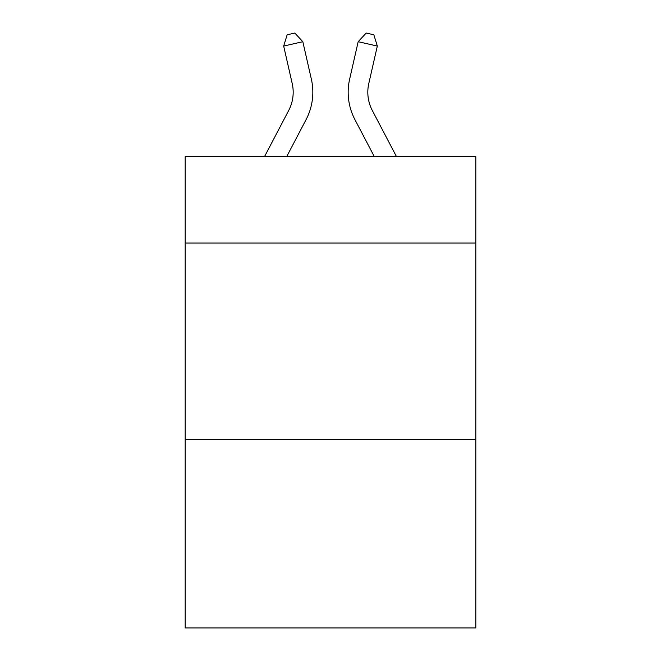 <?xml version="1.0" encoding="UTF-8"?>
<svg xmlns="http://www.w3.org/2000/svg" width="661" height="661" viewBox="0 0 661 661"><rect width="100%" height="100%" fill="white"/><g stroke="black" fill="none" stroke-linecap="round" stroke-linejoin="round"><path stroke-width="0.99" d="M475.821 243.05L475.821 156.64L185.179 156.64L185.179 243.05L475.821 243.05L475.821 627.95L185.179 627.95L185.179 243.05M475.821 439.425L185.179 439.425M288.7 110.453A39.28 39.28 -50.8 0 0 292.203 83.501A39.28 39.28 -50.8 0 1 288.7 110.453A39.28 39.28 -50.8 0 0 292.203 83.501A39.28 39.28 -50.8 0 1 288.7 110.453A39.28 39.28 -50.8 0 0 292.203 83.501A39.28 39.28 -50.8 0 1 288.7 110.453A39.28 39.28 -50.8 0 0 292.203 83.501A39.28 39.28 -50.8 0 1 288.7 110.453A39.28 39.28 -50.8 0 0 292.203 83.501A39.28 39.28 -50.8 0 1 288.7 110.453A39.28 39.28 -50.8 0 0 292.203 83.501A39.28 39.28 -50.8 0 1 288.7 110.453A39.28 39.28 -50.8 0 0 292.203 83.501A39.28 39.28 -50.8 0 1 288.7 110.453A39.28 39.28 -50.8 0 0 292.203 83.501A39.28 39.28 -50.8 0 1 288.7 110.453A39.28 39.28 -50.8 0 0 292.203 83.501A39.28 39.28 -50.8 0 1 288.7 110.453A39.28 39.28 -50.8 0 0 292.203 83.501A39.28 39.28 -50.8 0 1 288.7 110.453A39.28 39.28 -50.8 0 0 292.203 83.501A39.28 39.28 -50.8 0 1 288.7 110.453A39.28 39.28 -50.8 0 0 292.203 83.501A39.28 39.28 -50.8 0 1 288.7 110.453A39.28 39.28 -50.8 0 0 292.203 83.501A39.28 39.28 -50.8 0 1 288.7 110.453A39.28 39.28 -50.8 0 0 292.203 83.501A39.28 39.28 -50.8 0 1 288.7 110.453A39.28 39.28 -50.8 0 0 292.203 83.501A39.28 39.28 -50.8 0 1 288.7 110.453A39.28 39.28 -50.8 0 0 292.203 83.501A39.28 39.28 -50.8 0 1 288.7 110.453A39.28 39.28 -50.8 0 0 292.203 83.501A39.28 39.28 -50.8 0 1 288.7 110.453A39.28 39.28 -50.8 0 0 292.203 83.501A39.28 39.28 -50.8 0 1 288.7 110.453A39.28 39.28 -50.8 0 0 292.203 83.501A39.28 39.28 -50.8 0 1 288.7 110.453A39.28 39.28 -50.8 0 0 292.203 83.501A39.28 39.28 -50.8 0 1 288.7 110.453A39.28 39.28 -50.8 0 0 292.203 83.501A39.28 39.28 -50.8 0 1 288.7 110.453A39.28 39.28 -50.8 0 0 292.203 83.501A39.28 39.28 -50.8 0 1 288.7 110.453A39.28 39.28 -50.8 0 0 292.203 83.501A39.28 39.28 -50.8 0 1 288.7 110.453A39.28 39.28 -50.8 0 0 292.203 83.501A39.28 39.28 -50.8 0 1 288.7 110.453L264.507 156.64L288.7 110.453A39.28 39.28 -37.1 0 0 292.203 83.501L283.676 46.063L287.147 34.793L294.806 33.05L302.821 41.701L311.356 79.138A58.912 58.912 129.2 0 1 306.101 119.567L286.676 156.64M372.3 110.453A39.28 39.28 50.8 0 1 368.797 83.501A39.28 39.28 50.8 0 0 372.3 110.453A39.28 39.28 50.8 0 1 368.797 83.501A39.28 39.28 50.8 0 0 372.3 110.453A39.28 39.28 50.8 0 1 368.797 83.501A39.28 39.28 50.8 0 0 372.3 110.453A39.28 39.28 50.8 0 1 368.797 83.501A39.28 39.28 50.8 0 0 372.3 110.453A39.28 39.28 50.8 0 1 368.797 83.501A39.28 39.28 50.8 0 0 372.3 110.453A39.28 39.28 50.8 0 1 368.797 83.501A39.28 39.28 50.8 0 0 372.3 110.453A39.28 39.28 50.8 0 1 368.797 83.501A39.28 39.28 50.8 0 0 372.3 110.453A39.28 39.28 50.8 0 1 368.797 83.501A39.28 39.28 50.8 0 0 372.3 110.453A39.28 39.28 50.8 0 1 368.797 83.501A39.28 39.28 50.8 0 0 372.3 110.453A39.28 39.28 50.8 0 1 368.797 83.501A39.28 39.28 50.8 0 0 372.3 110.453A39.28 39.28 50.8 0 1 368.797 83.501A39.28 39.28 50.8 0 0 372.3 110.453A39.28 39.28 50.8 0 1 368.797 83.501A39.28 39.28 50.8 0 0 372.3 110.453A39.28 39.28 50.8 0 1 368.797 83.501A39.28 39.28 50.8 0 0 372.3 110.453A39.28 39.28 50.8 0 1 368.797 83.501A39.28 39.28 50.8 0 0 372.3 110.453A39.28 39.28 50.8 0 1 368.797 83.501A39.28 39.28 50.8 0 0 372.3 110.453A39.28 39.28 50.8 0 1 368.797 83.501A39.28 39.28 50.8 0 0 372.3 110.453A39.28 39.28 50.8 0 1 368.797 83.501A39.28 39.28 50.8 0 0 372.3 110.453A39.28 39.28 50.8 0 1 368.797 83.501A39.28 39.28 50.8 0 0 372.3 110.453A39.28 39.28 50.8 0 1 368.797 83.501A39.28 39.28 50.8 0 0 372.3 110.453A39.28 39.28 50.8 0 1 368.797 83.501A39.28 39.28 50.8 0 0 372.3 110.453A39.28 39.28 50.8 0 1 368.797 83.501A39.28 39.28 50.8 0 0 372.3 110.453A39.28 39.28 50.8 0 1 368.797 83.501A39.28 39.28 50.8 0 0 372.3 110.453A39.28 39.28 50.8 0 1 368.797 83.501A39.28 39.28 50.8 0 0 372.3 110.453A39.28 39.28 50.8 0 1 368.797 83.501A39.28 39.28 50.8 0 0 372.3 110.453L396.493 156.64L372.3 110.453A39.28 39.28 37.1 0 1 368.797 83.501L377.324 46.063L358.179 41.701L349.644 79.138A58.912 58.912 -129.2 0 0 354.899 119.567L374.324 156.64L354.899 119.567M302.821 41.701L311.356 79.138L302.821 41.701L311.356 79.138L302.821 41.701L311.356 79.138L302.821 41.701L311.356 79.138L302.821 41.701L311.356 79.138L302.821 41.701L311.356 79.138L302.821 41.701L311.356 79.138L302.821 41.701L311.356 79.138L302.821 41.701L311.356 79.138L302.821 41.701L311.356 79.138L302.821 41.701L311.356 79.138L302.821 41.701L311.356 79.138L302.821 41.701L311.356 79.138L302.821 41.701L311.356 79.138L302.821 41.701L311.356 79.138L302.821 41.701L311.356 79.138L302.821 41.701L311.356 79.138L302.821 41.701L311.356 79.138L302.821 41.701L311.356 79.138L302.821 41.701L311.356 79.138L302.821 41.701L311.356 79.138L302.821 41.701L311.356 79.138L302.821 41.701L311.356 79.138L302.821 41.701L311.356 79.138L302.821 41.701L283.676 46.063M358.179 41.701L349.644 79.138L358.179 41.701L349.644 79.138L358.179 41.701L349.644 79.138L358.179 41.701L349.644 79.138L358.179 41.701L349.644 79.138L358.179 41.701L349.644 79.138L358.179 41.701L349.644 79.138L358.179 41.701L349.644 79.138L358.179 41.701L349.644 79.138L358.179 41.701L349.644 79.138L358.179 41.701L349.644 79.138L358.179 41.701L349.644 79.138L358.179 41.701L349.644 79.138L358.179 41.701L349.644 79.138L358.179 41.701L349.644 79.138L358.179 41.701L349.644 79.138L358.179 41.701L349.644 79.138L358.179 41.701L349.644 79.138L358.179 41.701L349.644 79.138L358.179 41.701L349.644 79.138L358.179 41.701L349.644 79.138L358.179 41.701L349.644 79.138L358.179 41.701L349.644 79.138L358.179 41.701L349.644 79.138L358.179 41.701L366.194 33.05L373.853 34.793L377.324 46.063"/></g></svg>
